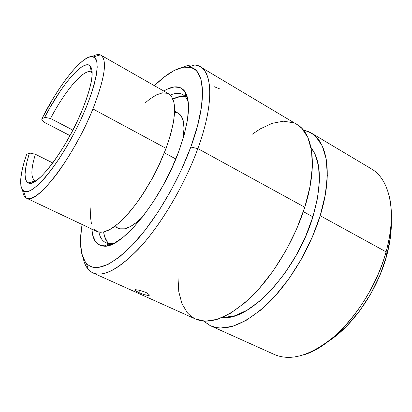 <?xml version="1.0" encoding="UTF-8"?>
<svg xmlns="http://www.w3.org/2000/svg" width="412" height="412" viewBox="0 0 412 412"><rect width="100%" height="100%" fill="white"/><g stroke="black" fill="none" stroke-linecap="round" stroke-linejoin="round"><path stroke-width="0.62" d="M310.983 147.429L315.175 154.382L318.564 166.263L319.403 181.048L317.513 198.157L312.893 216.841L303.35 211.639L312.893 216.841C322.122 184.319 321.484 161.185 310.983 147.434M92.983 272.929C88.019 270.555 84.759 265.622 83.198 258.123C84.203 262.908 85.912 266.688 88.328 269.458C98.015 279.614 114.588 272.971 138.046 249.533C160.412 225.822 184.447 185.498 197.842 148.593C185.482 182.588 164.094 219.72 143.216 243.796C121.293 267.929 104.55 277.642 92.983 272.929L195.648 319.089C210.347 325.207 229.206 317.492 252.221 295.96C273.985 274.382 294.529 239.882 304.782 207.251L197.842 148.593L190.802 147.058L197.446 126.237L201.401 107.584L202.591 91.933L201.108 79.851L197.178 71.667L195.237 69.71L191.117 67.47L183.314 67.161L174.163 70.493L164.064 77.126L154.382 85.681C167.736 72.564 179.174 66.317 188.691 66.945C205.119 67.959 208.106 100.384 190.802 147.058L197.842 148.593C215.826 99.689 212.237 65.941 194.825 65.008C191.163 64.617 187.084 65.384 182.588 67.305C189.628 64.282 195.54 64.128 200.33 66.837C213.055 73.604 213.545 105.796 197.842 148.593L304.782 207.251C317.863 166.216 313.141 133.375 297.006 124.501L200.33 66.837M98.88 232.141C100.42 239.48 104.112 243.301 109.953 243.595L114.969 242.828C111.338 243.904 108.253 243.847 105.719 242.653C102.274 240.958 99.992 237.451 98.88 232.141M178.896 151.127C161.334 200.16 121.36 248.874 103.86 246.144C96.573 245.593 92.561 239.908 91.83 229.082L92.865 235.741L95.739 241.993L100.358 245.495L106.626 245.943L114.376 243.152L123.343 237.07L133.174 227.826L143.428 215.733L153.625 201.288L163.25 185.168L171.814 168.163L178.896 151.127L184.159 134.904L187.403 120.252L188.536 107.805L187.599 98.041L184.725 91.253L180.142 87.56L174.106 86.947L166.932 89.275L163.744 91.021C173.03 85.418 179.987 85.444 184.617 91.098C191.292 101.105 189.386 121.118 178.896 151.127M149.113 295.44L144.272 294.673L138.767 292.53L139.596 290.275L138.767 292.53L135.09 290.537L134.714 289.94L135.455 289.682L139.776 290.321L145.457 292.252L149.062 294.529M388.367 192.847C393.048 208.889 392.286 228.552 386.08 251.845L386.544 256.202C390.076 243.312 391.663 231.353 391.302 220.322M210.547 325.789L274.552 354.572C291.351 361.623 311.565 355.324 335.198 335.672C357.446 315.901 377.304 283.374 386.08 251.845C397.307 212.221 389.731 179.112 371.305 168.822L311.034 132.87C327.628 142.027 332.911 174.93 320.196 215.703L386.08 251.845L320.196 215.703C310.226 248.132 289.811 282.256 267.944 303.484C244.795 324.656 225.663 332.093 210.547 325.789L203.621 321.108L210.244 325.65L216.599 327.633L220.487 328.029L232.574 326.35L246.072 320.428L260.42 310.288L274.938 296.228L288.889 278.816L301.517 258.89L312.136 237.472L320.196 215.703L325.31 194.727L327.313 175.584L326.237 159.135L322.292 146.002L315.824 136.588L314.145 135.069L309.247 131.902L303.227 129.878L311.034 132.87M149.005 294.467L149.304 295.255L148.495 295.564L144.272 294.673L138.767 292.53L134.786 290.233M144.674 291.917L146.435 292.726M333.514 337.727L346.945 325.846L359.583 310.988L370.764 293.838L379.905 275.262L386.544 256.202L390.385 237.626L391.307 220.435M190.802 147.058L181.733 169.023L170.686 190.977L158.239 211.747L145.076 230.241L131.892 245.573L119.346 257.088L108.011 264.432L98.329 267.501L95.332 267.589L92.602 267.156L89.682 265.977L87.55 264.463L85.042 261.574L81.684 253.323L80.515 242.205L81.442 228.753L82.086 224.473C78.991 242.936 80.428 255.888 86.402 263.325C95.63 272.79 111.41 266.219 133.74 243.61C155.02 220.791 177.902 182.295 190.802 147.058M170.29 95.043C175.28 92.911 179.457 92.772 182.825 94.626C185.256 96.017 187.069 98.509 188.274 102.109L186.023 97.551C182.434 92.937 177.186 92.103 170.29 95.043M328.215 341.44C352.816 325.866 377.263 290.599 386.544 256.202L386.08 251.845C373.602 298.937 335.332 345.498 304.02 354.778M219.483 88.801L214.338 86.747M312.893 216.841L305.699 236.189L296.254 255.219L285.047 272.945L272.667 288.477L259.756 301.095L246.958 310.282L234.871 315.762L223.989 317.467L222.449 317.4C249.059 321.751 296.944 271.199 312.893 216.841M252 134.379L260.358 128.827L272.214 123.322L283.358 121.195L293.323 122.735M296.805 124.383L301.646 128.137L307.857 137.448L311.534 150.519L312.353 166.968L310.107 186.167L304.782 207.251L296.558 229.18L285.82 250.795L273.135 270.947L259.194 288.591L244.743 302.882L230.524 313.238L217.212 319.357L205.346 321.2L195.623 319.079M195.35 318.955L191.147 316.406L187.506 312.976L181.97 303.737L178.782 291.763L177.943 276.555M172.891 99.009C177.603 96.599 181.723 95.795 185.24 96.588L180.713 96.398L172.891 99.009M178.355 113.285L181.213 115.963L183.314 121.113L184.01 128.359L182.933 139.148C185.204 125.088 183.69 116.472 178.401 113.31L174.642 111.194M164.383 152.837L175.826 158.965L164.383 152.837M93.565 56.882C84.264 52.705 59.292 83.924 41.653 119.15L44.151 122.24L69.973 135.61L44.151 122.24L41.653 119.15L44.692 117.327L50.547 118.486L72.873 130.13L50.547 118.486C64.983 90.743 84.316 67.877 91.232 72.105L91.66 72.388C85.145 66.96 65.297 90.115 50.547 118.486L44.692 117.327C60.677 86.093 82.611 59.807 89.749 65.508C94.58 70.179 92.128 84.903 82.379 109.68L86.376 99.235L89.389 89.718L91.33 81.447L92.159 74.675L91.886 69.592L90.552 66.306L88.245 64.854L85.057 65.22L81.128 67.331L76.591 71.06L71.585 76.256L66.265 82.735L60.775 90.3L49.852 107.826L44.692 117.327L41.653 119.15L53.637 97.618L59.961 87.741L66.291 78.805L72.466 71.065L78.316 64.761L83.672 60.121L88.359 57.33L92.2 56.557L95.048 57.912L96.758 61.44L97.232 67.11L96.393 74.814L94.23 84.342L90.779 95.388L86.144 107.568L80.479 120.422L74 133.447L66.96 146.126L59.647 157.956L52.35 168.487L45.346 177.335L38.888 184.215L33.202 188.938L28.454 191.415L24.771 191.652L22.233 189.736L20.863 185.812L20.662 180.085L21.584 172.782L23.572 164.167L26.533 154.51L29.479 152.986L27.12 161.159L25.632 168.364L25.065 174.369L25.477 178.973L26.888 181.98L29.293 183.247L32.646 182.671L36.874 180.198L41.87 175.842L47.478 169.708L53.514 161.952L59.766 152.831L66.008 142.655L72.007 131.799L77.533 120.665L82.379 109.68C66.785 148.438 36.838 188.119 28.51 183.072C23.659 180.425 23.984 170.393 29.479 152.986L35.37 154.268L52.782 162.946L35.37 154.268C30.771 169.636 30.73 178.442 35.247 180.693L34.768 180.507C30.74 177.778 30.941 169.028 35.37 154.268L29.479 152.986L26.533 154.51C19.838 174.585 18.864 186.796 23.628 191.147C30.915 196.771 54.884 170.269 74.582 132.34C94.374 94.456 102.351 59.627 93.565 56.882L100.312 54.889C98.231 54.121 95.574 54.683 92.329 56.573C95.914 54.482 98.777 54.018 100.919 55.182C107.522 60.173 104.859 78.095 92.921 108.953L166.098 148.377C176.511 118.172 177.361 99.987 168.657 93.823L100.919 55.182M26.45 198.146L96.944 231.503L100.193 232.306L104.045 231.899L108.438 230.257L113.315 227.367L118.594 223.252L124.177 217.958L129.96 211.572L135.826 204.192L141.661 195.968L152.723 177.634L157.719 167.911L166.098 148.377L92.921 108.953C73.676 157.338 36.096 205.979 26.45 198.146C24.272 197.054 23.01 194.443 22.67 190.313C22.979 194.052 24.04 196.555 25.863 197.817C31.451 200.938 41.236 193.697 55.213 176.089C68.567 158.672 83.322 132.468 92.921 108.953C105.209 77.059 107.671 59.04 100.312 54.889M90.867 207.689L90.424 216.661L91.464 224.02M94.039 229.216L98.123 231.951L103.628 231.997L110.395 229.216L118.182 223.608L126.685 215.301L135.533 204.589L144.308 191.92L152.589 177.876L159.974 163.121L166.098 148.377L170.692 134.353L173.565 121.684L174.647 110.916L173.941 102.449L171.567 96.557L168.585 93.787M167.689 93.354L162.529 92.844L156.339 94.925L149.381 99.4L145.657 102.495M114.608 226.451L118.496 228.32C124.12 230.838 132.046 227.141 142.269 217.222L137.294 221.785L130.614 226.466L124.728 228.815L119.856 228.82L118.409 228.274M108.716 243.507L107.578 242.338L104.602 236.565L103.618 232.002C104.344 237.245 106.044 241.082 108.716 243.507M115.494 225.786L116.148 226.574M177.845 113.027L174.6 112.301M194.825 65.008L188.691 66.945M109.953 243.595L103.86 246.144M149.087 295.45L149.293 294.884M108.778 244.089L110.498 244.898M185.75 96.305L187.403 97.253M186.023 97.551L184.617 91.098M88.328 269.458L86.402 263.325M91.66 72.388L89.749 65.508M35.195 180.713L35.756 180.981M91.644 72.337L92.185 72.641M35.247 180.693L28.51 183.072M25.863 197.817L23.628 191.147"/></g></svg>
